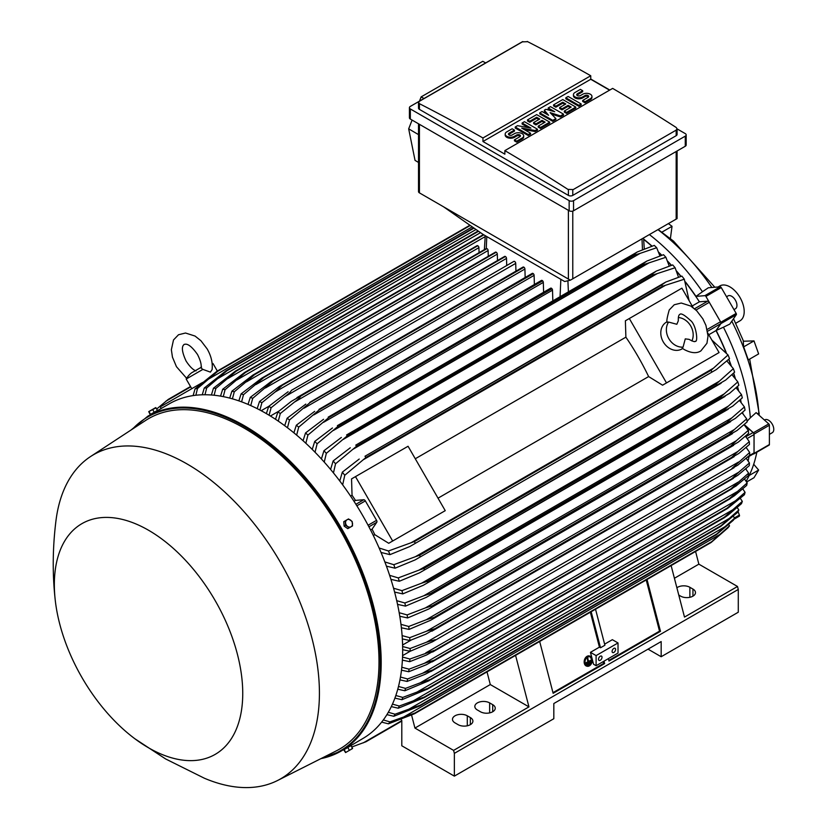 <?xml version="1.0" encoding="UTF-8"?>
<svg xmlns="http://www.w3.org/2000/svg" width="829" height="829" viewBox="0 0 829 829"><rect width="100%" height="100%" fill="white"/><g stroke="black" fill="none" stroke-linecap="round" stroke-linejoin="round"><path stroke-width="1.24" d="M676.837 324.274L678.319 320.802C678.174 317.02 678.671 314.896 679.811 314.419L679.811 314.419C680.972 312.968 684.485 314.947 690.35 320.346C696.339 324.626 698.298 342.543 695.303 341.247L695.303 341.247C695.075 342.118 692.982 341.486 689.023 339.341L685.272 338.885L683.065 347.113A15.492 12.653 -120 0 1 668.827 338.647A15.492 12.653 -120 0 1 668.609 322.077L676.837 324.274M678.35 317.528A15.492 12.653 -120 0 1 690.733 325.994A15.492 12.653 -120 0 1 691.873 340.957M682.692 348.532L681.946 348.957A15.492 12.653 -120 0 1 663.252 341.869A15.492 12.653 -120 0 1 666.454 322.129L667.2 321.693M683.065 347.113L682.174 348.159L684.257 349.558C691.179 353.185 696.712 353.631 700.878 350.905L706.95 343.268L708.028 335.952L705.925 325.362L702.826 318.802L696.661 310.73L690.785 306.056L681.251 303.031L674.236 304.761L669.231 309.963C666.993 317.808 666.34 321.932 667.262 322.326L668.609 322.077M629.325 318.523L666.506 382.915L662.568 385.184L648.63 376.573A175.354 101.242 -120 0 0 625.885 337.165L625.387 320.792L681.904 288.171L693.168 307.673M707.811 333.051L719.075 352.563L666.506 382.915M648.63 376.573L438.033 498.167M415.277 458.758L625.885 337.165M441.308 512.933L388.728 543.285L374.791 534.674A175.354 101.242 -120 0 0 372.066 529.151L376.78 522.28A1.855 1.078 -120 0 0 376.573 520.332L365.351 500.903A1.855 1.078 -120 0 0 363.765 499.742L355.465 500.395A175.354 101.242 -120 0 0 352.045 495.265L351.548 478.893L355.486 476.623L392.666 541.016L388.728 543.285M355.486 476.623L408.065 446.261L445.235 510.664L392.666 541.016M715.147 354.833L662.568 385.184M708.795 334.74L716.007 330.574L720.722 323.704A1.855 1.078 -120 0 0 720.515 321.756L707.158 329.465M692.194 305.984L699.407 301.818L707.707 301.176A1.855 1.078 -120 0 1 709.292 302.326L720.515 321.756M742.939 413.681A175.665 101.418 -120 0 0 742.732 412.179M741.105 402.314A175.665 101.418 -120 0 0 740.556 399.454M738.577 390.552A175.665 101.418 -120 0 0 737.541 386.428M735.313 378.376A175.665 101.418 -120 0 0 733.665 373.04M731.23 365.734A175.665 101.418 -120 0 0 728.857 359.237M726.235 352.543A175.665 101.418 -120 0 0 716.173 330.491L720.961 323.569L736.297 314.709A1.243 0.715 -120 0 0 736.162 313.414L721.251 287.58A1.243 0.715 -120 0 0 720.194 286.813L708.318 287.777L702.464 291.735A172.878 99.812 -120 0 0 649.439 234.607M685.5 281.984A175.665 101.418 -120 0 1 695.997 296.388L704.857 295.663A1.243 0.715 60 0 1 705.914 296.43L720.826 322.263A1.243 0.715 60 0 1 720.961 323.569M681.013 276.358A175.665 101.418 -120 0 0 676.568 271.062M671.459 265.29A175.665 101.418 -120 0 0 667.656 261.197M661.801 255.239A175.665 101.418 -120 0 0 658.744 252.275M652.019 246.12A175.665 101.418 -120 0 0 643.646 239.094M753.271 453.96L753.406 453.991A1.243 0.715 60 0 0 753.799 453.96L769.136 445.1A1.243 0.715 -120 0 0 769.395 444.541L769.395 425.246A1.243 0.715 -120 0 0 768.742 423.888L756.121 412.614L750.369 417.795A172.878 99.812 -120 0 0 723.448 327.206L716.173 330.491M744.214 424.531L753.406 432.738A1.243 0.715 60 0 1 754.058 434.095L754.058 453.39A1.243 0.715 60 0 1 753.799 453.96M747.064 457.546L753.654 453.743A1.855 1.078 -120 0 0 754.038 452.893L754.038 434.572A1.855 1.078 -120 0 0 753.064 432.541L745.841 436.707M643.656 239.363A175.354 101.242 60 0 1 651.801 246.192M658.9 252.69A175.354 101.242 60 0 1 661.594 255.301M667.832 261.653A175.354 101.242 60 0 1 671.262 265.353M676.765 271.57A175.354 101.242 60 0 1 680.816 276.42M685.718 282.565A175.354 101.242 60 0 1 699.407 301.818M716.007 330.574A175.354 101.242 60 0 1 725.831 352.056M728.712 359.371A175.354 101.242 60 0 1 730.877 365.309M733.52 373.185A175.354 101.242 60 0 1 735.002 378.003M737.385 386.573A175.354 101.242 60 0 1 738.297 390.221M740.38 399.609A175.354 101.242 60 0 1 740.846 402.013M742.546 412.334A175.354 101.242 60 0 1 742.701 413.402M744.162 424.572L753.064 432.541M749.675 452.489L731.934 468.406L737.769 465.193L749.675 455.225A198.276 114.475 -120 0 0 749.675 453.857A198.276 114.475 -120 0 0 749.675 452.489L746.11 447.411M738.587 462.033L426.458 642.237L435.308 639.656L432.51 641.801L410.106 651.273L402.666 649.698M402.635 646.516L410.106 648.527A198.276 114.475 60 0 1 410.117 649.905A198.276 114.475 60 0 1 410.106 651.273M410.106 648.527L426.458 642.237M747.064 421.267L750.369 417.795M714.826 287.248L673.49 241.094L658.195 229.56M754.007 340.906L758.628 353.91L748.286 359.89L743.665 346.874L754.007 340.906L743.52 341.216L733.52 318.73M743.592 347.144L743.261 340.626M711.873 287.487A170.401 98.382 -120 0 0 657.998 229.674M757.478 413.826L758.846 412.977A170.401 98.382 -120 0 0 731.82 321.186M758.846 412.977L759.25 415.412M746.121 481.224A170.401 98.382 -120 0 0 756.836 452.209M764.442 420.054L764.804 419.847A7.44 4.29 60 0 1 770.524 421.837A7.44 4.29 60 0 1 773.778 429.329A7.44 4.29 60 0 1 772.234 432.728L769.395 434.365M735.748 323.258L740.028 320.792A20.134 11.627 -120 0 0 743.116 304.657A20.134 11.627 -120 0 0 729.966 286.907A20.134 11.627 -120 0 0 719.893 285.912L718.028 286.989M661.687 232.286L672.029 226.307L670.412 238.493M672.029 226.307L668.433 223.643M746.608 481.981L754.007 477.711L758.628 470.043L753.706 464.261M758.628 470.043L749.209 475.473M746.038 469.276A172.878 99.812 -120 0 0 746.338 468.261M748.162 460.903A172.878 99.812 -120 0 0 749.033 456.406M733.966 519.265L739.261 516.208A1.243 0.715 -120 0 0 739.395 515.058L738.079 511.638M723.448 327.206L729.81 324.087L736.297 314.709M726.536 296.741L727.966 295.912A7.44 4.29 60 0 1 735.406 300.202A7.44 4.29 60 0 1 735.406 308.792L733.976 309.621M695.997 296.388L702.464 291.735M515.939 271.156L515.711 263.384A1.544 0.891 -120 0 0 514.612 261.487A1.544 0.891 -120 0 0 513.835 261.404L291.383 390.366C290.834 391.723 288.616 393.848 284.72 396.739L271.093 407.754L269.104 415.236M515.711 263.384L284.72 396.739M266.358 413.609L268.72 406.376L288.119 391.723M268.72 406.376A198.276 114.475 60 0 1 269.912 407.06A198.276 114.475 60 0 1 271.093 407.754M270.399 416.034L279.01 411.06M275.529 419.298L277.922 411.951L291.311 401.371L300.585 396.013A203.551 117.521 60 0 1 300.72 396.107C299.984 397.547 297.87 399.547 294.388 402.127L280.306 413.505L278.275 421.132M525.161 277.477L524.912 269.031A1.544 0.891 -120 0 0 523.959 267.228A203.551 117.521 -120 0 0 523.814 267.135A1.544 0.891 -120 0 0 523.037 267.062L296.958 397.578M523.814 267.135L300.585 396.013M523.959 267.228L300.72 396.107M277.922 411.951A198.276 114.475 60 0 1 280.306 413.505M524.912 269.031L294.388 402.127M261.176 410.718L268.793 406.324M506.716 265.518L506.509 258.41L275.093 392.013L261.891 402.697L259.923 410.054M506.509 258.41A1.544 0.891 -120 0 0 505.41 256.513L282.181 385.392L275.093 392.013M505.41 256.513A203.551 117.521 -120 0 0 505.275 256.441A1.544 0.891 -120 0 0 504.633 256.43L279.3 386.532L505.275 256.441M257.187 408.645L259.518 401.505L279.3 386.532M259.518 401.505A198.276 114.475 60 0 1 261.891 402.697M495.929 252.099A1.544 0.891 -120 0 0 495.441 252.14L270.492 382.014L495.929 252.099A203.551 117.521 -120 0 1 496.208 252.223L272.979 381.102L252.69 398.345L250.752 405.578M497.504 260.555L497.307 254.12A1.544 0.891 -120 0 0 496.208 252.223M248.026 404.397L250.317 397.34L270.492 382.014M250.317 397.34A198.276 114.475 60 0 1 252.69 398.345M497.307 254.12L265.498 387.951M488.281 256.275L488.105 250.524A1.544 0.891 -120 0 0 487.006 248.627A203.551 117.521 -120 0 0 486.592 248.482A1.544 0.891 -120 0 0 486.24 248.555A1.544 0.891 -120 0 0 486.001 248.835M238.856 400.873L241.104 393.889L261.695 378.19L486.592 248.482M263.363 377.371A203.551 117.521 60 0 1 263.777 377.516L243.488 394.708L241.591 401.837M487.006 248.627L263.777 377.516M241.104 393.889A198.276 114.475 60 0 1 243.488 394.708M488.105 250.524L255.943 384.573M479.058 252.7L478.903 247.653A1.544 0.891 -120 0 0 477.805 245.757A203.551 117.521 -120 0 0 477.266 245.612A1.544 0.891 -120 0 0 477.038 245.685A1.544 0.891 -120 0 0 476.862 245.85M229.695 398.107L231.902 391.184L252.918 375.071L477.266 245.612M254.026 374.49A203.551 117.521 60 0 1 254.576 374.646L234.286 391.806L232.421 398.842M477.805 245.757L254.576 374.646M231.902 391.184A198.276 114.475 60 0 1 234.286 391.806M478.903 247.653L246.41 381.889M220.545 396.127L222.69 389.257L244.71 372.397L483.39 234.597M483.369 234.597L244.71 372.397A203.551 117.521 60 0 1 245.374 372.522L225.084 389.682L223.27 396.635M483.825 234.856L245.374 372.522M222.69 389.257A198.276 114.475 60 0 1 225.084 389.682M485.203 236.586L236.907 379.941M211.395 394.998L213.488 388.169L235.395 371.133L478.136 230.98M235.395 371.133A203.551 117.521 60 0 1 236.172 371.205L215.882 388.376L214.12 395.246M478.551 231.27L236.172 371.205M213.488 388.169A198.276 114.475 60 0 1 215.882 388.376M480.53 232.659L227.447 378.77M202.245 394.791L204.276 388.003L226.089 370.75L473.639 227.83M226.089 370.75A203.551 117.521 60 0 1 226.97 370.75L206.69 387.951L204.981 394.749M474.033 228.11L226.97 370.75M204.276 388.003A198.276 114.475 60 0 1 206.69 387.951M476.012 229.498L218.017 378.449M193.105 395.609L195.064 388.842L216.804 371.361L469.908 225.229M216.804 371.361A203.551 117.521 60 0 1 217.768 371.247L197.489 388.521L195.851 395.246M470.261 225.478L217.768 371.247M195.064 388.842A198.276 114.475 60 0 1 197.489 388.521M472.24 226.856L208.628 379.05M161.23 408.469L160.298 406.863L197.478 385.402L197.996 386.304M202.514 382.49L197.478 385.402M196.038 370.905C193.074 369.91 189.768 366.656 186.121 361.112C179.168 346.201 184.111 344.988 184.079 344.408C184.566 344.719 188.079 341.051 197.53 354.532C200.504 360.449 201.675 364.947 201.053 368.003L202.887 369.392L210.411 372.128L212.089 369.62C212.835 362.895 211.198 355.993 207.188 348.957L200.929 340.729L195.053 336.056L185.52 333.02L178.504 334.75L173.499 339.963L171.354 349.734L172.463 357.164L176.463 366.698L186.598 378.262M202.887 369.392L186.183 379.04L191.768 388.697M212.141 363.516L213.022 363.548L212.193 364.024M570.352 280.192L564.673 281.528L482.955 234.348L443.525 206.784L570.352 280.192L677.086 218.587L677.086 150.982M418.521 123.79L418.521 191.603A3.098 1.793 0 0 0 419.422 192.867L443.525 206.784M424.013 98.527L421.142 96.889L482.779 61.305L485.67 62.921M412.096 120.081L408.676 128.847L415.039 160.37L418.521 162.453M421.142 96.889L419.484 101.138M408.676 128.847L418.521 134.619M409.422 107.677L409.422 117.801A3.098 1.793 0 0 0 410.334 119.065L569.16 210.763A3.098 1.793 0 0 0 573.544 210.763L685.272 146.256A3.098 1.793 0 0 0 686.174 144.992L686.174 134.878A3.098 1.793 180 0 1 685.272 136.143L573.544 200.649A3.098 1.793 180 0 1 569.16 200.649L410.334 108.951A3.098 1.793 180 0 1 409.422 107.677A3.098 1.793 180 0 1 410.334 106.413L522.063 41.916A3.098 1.793 180 0 1 522.85 41.585L419.422 101.293L418.521 102.516L419.422 103.677A1858.887 1073.234 -120 0 1 482.955 137.977L590.745 75.75L590.745 79.283L609.584 90.164M677.086 128.889L685.272 133.614A3.098 1.793 180 0 1 686.174 134.878M590.745 79.035L609.802 90.04M676.174 135.697A3.098 1.793 0 0 0 677.086 134.433L677.086 128.827L676.174 130.132L572.777 189.831L572.777 195.395L676.174 135.697L676.174 130.132M418.521 102.516L418.521 108.122A3.098 1.793 0 0 0 419.422 109.387L568.393 195.395A3.098 1.793 0 0 0 572.777 195.395M568.393 195.395L568.393 189.686A1858.887 1073.234 -120 0 0 504.861 150.619L612.652 88.392A1858.887 1073.234 60 0 1 676.174 127.459L677.086 128.827M527.213 41.45A1858.887 1073.234 60 0 1 590.745 75.75M522.446 41.864L527.586 41.688M504.861 150.619L504.861 154.163L482.955 141.51L482.955 137.977M482.955 141.51L590.745 79.283M537.451 129.21L535.151 130.547L521.731 128.112L530.55 133.2L528.249 134.526L515.213 127.003L517.514 125.676L530.933 128.112L522.115 123.013L524.415 121.687L537.451 129.21L537.451 130.226L535.151 131.552L524.291 129.583M530.55 133.2L530.55 134.215L528.249 135.541L515.213 128.008L515.213 127.003M528.374 127.645L522.115 124.029L522.115 123.013M563.523 114.164L560.456 115.936L550.104 112.609L555.855 118.588L552.788 120.36L539.752 112.837L542.052 111.511L548.57 115.272L544.352 110.184L545.886 109.293L554.705 111.728L548.187 107.967L550.487 106.64L563.523 114.164L563.523 115.179L560.456 116.951L551.513 114.081M555.855 118.588L555.855 119.604L552.788 121.376L539.752 113.842L539.752 112.837M546.964 114.34L544.352 111.19L544.352 110.184M551.347 110.806L548.187 108.982L548.187 107.967M581.16 103.977L581.16 104.993L578.86 106.319L565.824 98.796L565.824 97.781L568.124 96.454L581.16 103.977L578.86 105.314L578.86 106.319M582.694 90.703L577.326 93.801A2.166 1.254 0 0 0 576.683 94.682A2.166 1.254 0 0 0 578.031 95.843A2.166 1.254 0 0 0 580.393 95.573L582.694 94.247A5.42 3.129 0 0 1 588.6 93.563A5.42 3.129 0 0 1 591.947 96.454A5.42 3.129 0 0 1 590.362 98.672L584.994 101.77L582.694 100.444L588.062 97.345A2.166 1.254 0 0 0 588.694 96.454A2.166 1.254 0 0 0 587.357 95.304A2.166 1.254 0 0 0 584.994 95.573L582.694 96.9A5.42 3.129 0 0 1 576.777 97.573A5.42 3.129 0 0 1 573.43 94.682A5.42 3.129 0 0 1 575.025 92.475L580.393 89.377L582.694 90.703L582.694 91.718L577.326 94.817A2.166 1.254 0 0 0 576.87 95.19M591.947 96.454L591.947 97.47A5.42 3.129 180 0 1 590.362 99.677L584.994 102.775L582.694 101.449L582.694 100.444M588.507 96.962A2.166 1.254 0 0 0 584.994 96.578L582.694 97.915A5.42 3.129 180 0 1 576.777 98.589A5.42 3.129 180 0 1 573.43 95.698L573.43 94.682M575.792 107.076L575.792 108.091L566.59 113.407L564.29 112.081L564.29 111.065L571.191 107.076L568.124 105.314L561.989 108.848L559.689 107.521L565.824 103.977L562.756 102.216L555.855 106.195L555.855 107.21L553.554 105.884L553.554 104.868L562.756 99.553L575.792 107.076L566.59 112.392L564.29 111.065M570.311 107.583L568.124 106.319L561.989 109.863L559.689 108.537L559.689 107.521M564.943 104.485L562.756 103.221L555.855 107.21M549.72 122.132L549.72 123.148L540.518 128.454L538.218 127.127L538.218 126.112L545.119 122.132L542.052 120.36L535.917 123.904L533.617 122.578L539.752 119.034L536.684 117.262L529.783 121.241L529.783 122.257L527.482 120.93L527.482 119.915L536.684 114.609L549.72 122.132L540.518 127.448L538.218 126.112M544.239 122.64L542.052 121.376L535.917 124.91L533.617 123.583L533.617 122.578M538.871 119.542L536.684 118.278L529.783 122.257M514.446 130.101L509.079 133.2A2.166 1.254 0 0 0 508.446 134.08A2.166 1.254 0 0 0 509.783 135.241A2.166 1.254 0 0 0 512.146 134.972L514.446 133.645A5.42 3.129 0 0 1 520.353 132.961A5.42 3.129 0 0 1 523.7 135.852A5.42 3.129 0 0 1 522.115 138.07L516.747 141.168L514.446 139.842L519.814 136.744A2.166 1.254 0 0 0 520.446 135.852A2.166 1.254 0 0 0 519.109 134.702A2.166 1.254 0 0 0 516.747 134.972L514.446 136.298A5.42 3.129 0 0 1 508.54 136.972A5.42 3.129 0 0 1 505.193 134.08A5.42 3.129 0 0 1 506.778 131.873L512.146 128.775L514.446 130.101L514.446 131.117L509.079 134.215A2.166 1.254 0 0 0 508.633 134.588M523.7 135.852L523.7 136.868A5.42 3.129 180 0 1 522.115 139.075L516.747 142.184L514.446 140.847L514.446 139.842M520.27 136.36A2.166 1.254 0 0 0 516.747 135.977L514.446 137.313A5.42 3.129 180 0 1 508.54 137.987A5.42 3.129 180 0 1 505.193 135.096L505.193 134.08M516.747 141.168L516.747 142.184M529.783 121.241L527.482 119.915M536.684 117.262L536.684 118.278M535.917 123.904L535.917 124.91M542.052 120.36L542.052 121.376M540.518 127.448L540.518 128.454M555.855 106.195L553.554 104.868M562.756 102.216L562.756 103.221M561.989 108.848L561.989 109.863M568.124 105.314L568.124 106.319M566.59 112.392L566.59 113.407M584.994 101.77L584.994 102.775M578.86 105.314L565.824 97.781M552.788 120.36L552.788 121.376M560.456 115.936L560.456 116.951M528.249 134.526L528.249 135.541M535.151 130.547L535.151 131.552M573.16 189.561L568.01 189.385M749.292 441.639L737.831 451.504L426.634 631.18L435.007 628.693L731.624 457.442A203.551 117.521 -120 0 1 731.634 457.608L738.722 453.525L749.447 444.468A198.276 114.475 -120 0 0 749.292 441.639L745.406 436.199M731.624 457.442L737.841 451.494M435.007 628.693A203.551 117.521 60 0 1 435.018 628.869L425.743 634.216L409.889 640.516L402.334 638.921M731.634 457.608L435.018 628.869M409.733 637.688A198.276 114.475 60 0 1 409.889 640.516M402.106 635.615L409.733 637.677L426.634 631.18M411.205 640.019L402.593 644.993M410.189 651.242L402.583 655.635M402.531 657.055L409.889 659.024L435.018 650.112A203.551 117.521 60 0 1 435.007 650.268L426.634 654.951L409.733 661.677L402.386 660.133M738.722 472.24L749.447 462.986A198.276 114.475 -120 0 1 749.292 465.639L737.831 475.286L731.624 479.017A203.551 117.521 -120 0 0 731.634 478.861L738.722 472.24L425.743 652.941M749.447 462.986L746.204 458.282M731.634 478.861L435.018 650.112M731.624 479.017L435.007 650.268M409.889 659.024A198.276 114.475 60 0 1 409.733 661.687M695.572 551.461L698.857 564.155L674.412 578.269M698.857 564.155L737.509 586.476L684.495 617.077L671.117 565.585M676.879 587.771A8.673 5.005 180 0 1 689.873 587.295L692.94 589.067A8.673 5.005 180 0 1 695.479 592.611A8.673 5.005 180 0 1 690.122 597.243A8.673 5.005 180 0 1 680.671 596.155L678.775 595.056M737.509 586.476L738.287 589.45L738.287 612.216L661.169 656.734L648.029 649.148M738.287 589.45L454.365 753.364L454.365 776.131L553.824 718.712L553.824 703.531L661.169 641.563L661.169 656.734M454.365 776.131L401.796 745.779L401.796 720.484L401.029 719.303M480.437 711.759L477.369 709.987A8.673 5.005 180 0 1 474.83 706.443A8.673 5.005 180 0 1 480.188 701.821A8.673 5.005 180 0 1 489.638 702.899L492.706 704.671A8.673 5.005 180 0 1 495.245 708.215A8.673 5.005 180 0 1 489.887 712.836A8.673 5.005 180 0 1 480.437 711.759M458.095 724.66L455.028 722.888A8.673 5.005 180 0 1 452.489 719.344A8.673 5.005 180 0 1 457.836 714.712A8.673 5.005 180 0 1 467.297 715.8L470.364 717.572A8.673 5.005 180 0 1 472.903 721.116A8.673 5.005 180 0 1 467.546 725.738A8.673 5.005 180 0 1 458.095 724.66M515.576 655.387L528.954 706.878L490.291 684.557L414.935 728.069L453.598 750.39L454.365 753.364M528.954 706.878L453.598 750.39M603.999 661.159L604.621 663.573L553.14 693.303L539.669 641.47M647.014 579.492L660.485 631.325L609.004 661.045L608.372 658.63M608.838 660.423L659.521 631.159L660.485 631.325M552.974 692.671L603.657 663.407L604.621 663.573M603.191 661.625L603.657 663.407M596.103 655.594L618.019 642.952L618.019 653.065L596.103 665.718L593.543 664.236L590.445 652.33L596.103 655.594L596.103 665.718M602.02 657.242A2.477 1.43 -60 0 1 600.942 659.739A2.477 1.43 -60 0 1 599.035 660.402A2.477 1.43 -60 0 1 598.517 659.262A2.477 1.43 -60 0 1 599.595 656.775A2.477 1.43 -60 0 1 601.512 656.112A2.477 1.43 -60 0 1 602.02 657.242M615.605 649.397A2.477 1.43 -60 0 1 614.527 651.895A2.477 1.43 -60 0 1 612.61 652.558A2.477 1.43 -60 0 1 612.103 651.428A2.477 1.43 -60 0 1 613.18 648.931A2.477 1.43 -60 0 1 615.087 648.268A2.477 1.43 -60 0 1 615.605 649.397M618.019 642.952L612.351 639.687L604.61 644.154M590.445 652.33L599.429 647.148L600.517 647.77L604.901 645.242L595.533 609.222M646.216 579.958L659.521 631.159M591.16 611.75L600.517 647.77M590.352 612.206L599.429 647.148M490.291 684.557L487.017 671.863M411.578 715.054L414.935 728.069M190.515 386.532L168.277 399.381L156.722 408.987M190.711 386.874L165.904 401.195M689.117 300.658L684.319 279.228A198.276 114.475 -120 0 0 681.894 276.098L665.832 282.026L364.988 456.24A203.551 117.521 60 0 1 365.952 457.473L344.76 475.266L342.667 484.861M678.474 277.124L675.107 267.746A198.276 114.475 -120 0 0 672.692 264.917L656.361 271.062L355.786 445.121A203.551 117.521 60 0 1 356.667 446.137L335.548 463.784L333.455 472.924M675.107 267.746L653.293 274.886A203.551 117.521 -120 0 0 652.413 273.871L656.361 271.062M653.293 274.886L356.667 446.137M652.413 273.871L355.786 445.121M330.595 469.452L333.134 460.955L350.284 447.774M333.134 460.955A198.276 114.475 60 0 1 335.548 463.784M657.179 273.643L353.206 449.142M669.2 265.995L665.894 257.28A198.276 114.475 -120 0 0 663.501 254.71L646.889 261.052L346.584 434.945A203.551 117.521 60 0 1 347.361 435.774L326.336 453.328L324.243 462.095M665.894 257.28L643.988 264.524A203.551 117.521 -120 0 0 643.211 263.695L646.889 261.052M643.988 264.524L347.361 435.774M643.211 263.695L346.584 434.945M321.414 458.965L323.932 450.748L341.361 437.443M323.932 450.748A198.276 114.475 60 0 1 326.336 453.328M648.703 263.052L343.289 439.38M659.905 255.85L656.682 247.736A198.276 114.475 -120 0 0 654.299 245.394L637.387 251.912L337.382 425.65A203.551 117.521 60 0 1 338.056 426.293L317.124 443.774L315.041 452.24M656.682 247.736L640.164 253.363L333.413 430.469M640.175 253.363L634.672 255.042A203.551 117.521 -120 0 0 634.009 254.389L637.387 251.912M634.672 255.042L338.056 426.293M634.009 254.389L337.382 425.65M312.232 449.411L314.73 441.432L332.45 427.971M314.73 441.432A198.276 114.475 60 0 1 317.124 443.774M552.829 300.73L552.508 290.15A1.544 0.891 -120 0 0 551.959 288.741A203.551 117.521 -120 0 0 551.42 288.254A1.544 0.891 -120 0 0 550.643 288.181L328.18 417.142A203.551 117.521 60 0 1 328.73 417.619L307.922 435.07L305.849 443.277M551.42 288.254L328.18 417.142M551.959 288.741L328.73 417.619M303.062 440.717L305.528 432.945L323.559 419.287M305.528 432.945A198.276 114.475 60 0 1 307.922 435.07M552.508 290.15L323.59 422.313M543.606 292.243L543.316 282.399A1.544 0.891 -120 0 0 542.632 280.834A203.551 117.521 -120 0 0 542.218 280.503A1.544 0.891 -120 0 0 541.441 280.43L318.978 409.391A203.551 117.521 60 0 1 319.393 409.723L298.709 427.142L296.647 435.132M542.218 280.503L318.978 409.391M542.632 280.834L319.393 409.723M293.88 432.831L296.326 425.215L314.678 411.35M296.326 425.215A198.276 114.475 60 0 1 298.709 427.142M543.316 282.399L313.818 414.894M534.384 284.502L534.114 275.373A1.544 0.891 -120 0 0 533.296 273.674A203.551 117.521 -120 0 0 533.016 273.466A1.544 0.891 -120 0 0 532.239 273.394L309.777 402.355A203.551 117.521 60 0 1 310.056 402.562L289.508 419.961L287.466 427.764M533.016 273.466L309.777 402.355M533.296 273.674L310.056 402.562M284.71 425.691L287.124 418.231L305.818 404.117M287.124 418.231A198.276 114.475 60 0 1 289.508 419.961M534.114 275.373L304.088 408.169M684.319 279.228L662.578 286.212A203.551 117.521 -120 0 0 661.615 284.989L665.832 282.026M662.578 286.212L365.952 457.473M661.615 284.989L364.988 456.24M339.766 480.975L342.336 472.147L359.216 459.048M342.336 472.147A198.276 114.475 60 0 1 344.76 475.266M665.594 285.217L363.195 459.805M350.584 496.105L352.045 495.265M353.973 501.255L355.465 500.395M372.066 529.151L370.573 530.011M374.791 534.674L373.33 535.524M379.122 547.99L388.469 550.984L414.479 541.524L711.106 370.273L713.479 368.159L411.08 542.746M713.479 368.159L728.028 354.936L711.873 340.066M728.028 354.936A198.276 114.475 -120 0 1 729.52 358.594L716.36 369.547L409.744 546.57L389.962 554.642L381.029 552.446M711.686 371.724A203.551 117.521 -120 0 0 711.106 370.273M414.479 541.524A203.551 117.521 60 0 1 415.06 542.974M388.469 550.984A198.276 114.475 60 0 1 389.962 554.642M730.712 446.126L736.453 440.655L426.241 619.75L434.095 617.387L730.712 446.126A203.551 117.521 -120 0 1 730.753 446.479L738.224 442.158L748.618 433.37A198.276 114.475 -120 0 0 748.297 430.438L744.069 424.645M735.717 441.246L748.96 429.816M730.753 446.479L430.614 620.279L409.049 629.408L401.381 627.771M400.967 624.351L408.738 626.486A198.276 114.475 60 0 1 409.049 629.408M408.738 626.486L426.241 619.75M729.178 434.469L734.432 429.474L425.287 607.958L432.551 605.719L729.178 434.469A203.551 117.521 -120 0 1 729.261 434.987L737.095 430.469L747.167 421.899A198.276 114.475 -120 0 0 746.691 418.873L742.09 412.738M734.421 429.484L746.691 418.873M729.261 434.987L428.79 608.994L407.609 617.947L399.785 616.258M432.551 605.719A203.551 117.521 60 0 1 432.634 606.248M399.174 612.714L407.122 614.921A198.276 114.475 60 0 1 407.609 617.947M407.122 614.921L425.287 607.958M727.002 422.427L731.738 417.961L423.743 595.782L430.375 593.688L727.002 422.427A203.551 117.521 -120 0 1 727.147 423.142L735.313 418.427L745.074 410.075A198.276 114.475 -120 0 0 744.432 406.946L739.437 400.448M731.738 417.971L744.432 406.946M727.147 423.142L426.355 597.336L405.516 606.113L397.537 604.372M430.375 593.688A203.551 117.521 60 0 1 430.52 594.403M396.718 600.673L404.863 602.984A198.276 114.475 60 0 1 405.516 606.113M404.863 602.984L423.743 595.782M724.152 410.023L728.349 406.106L421.598 583.201L427.536 581.274L724.152 410.023A203.551 117.521 -120 0 1 724.38 410.925L732.846 406.044L742.318 397.858A198.276 114.475 -120 0 0 741.489 394.614L736.069 387.765M728.349 406.106L741.489 394.614M724.38 410.925L423.277 585.284L402.759 593.896L394.604 592.072M427.536 581.274A203.551 117.521 60 0 1 427.754 582.176M393.557 588.227L401.93 590.652A198.276 114.475 60 0 1 402.759 593.896M401.93 590.652L421.598 583.201M720.598 397.215L724.225 393.868L418.811 570.197L423.971 568.466L720.598 397.215A203.551 117.521 -120 0 1 720.919 398.303L729.644 393.267L738.846 385.226A198.276 114.475 -120 0 0 737.82 381.868L731.924 374.646M724.225 393.868L737.82 381.868M720.919 398.303L419.526 572.839L399.288 581.274L390.915 579.347M423.971 568.466A203.551 117.521 60 0 1 424.303 569.554M389.62 575.336L398.262 577.906A198.276 114.475 60 0 1 399.288 581.274M398.262 577.906L418.811 570.197M716.277 383.972L719.303 381.226L415.329 556.725L419.65 555.233L716.277 383.972A203.551 117.521 -120 0 1 716.722 385.247L725.665 380.086L734.608 372.159A198.276 114.475 -120 0 0 733.364 368.656L726.929 361.05M719.292 381.236L733.364 368.656M716.722 385.247L415.039 559.948L395.05 568.197L386.428 566.155M419.65 555.233A203.551 117.521 60 0 1 420.096 556.508M384.843 561.938L393.806 564.704A198.276 114.475 60 0 1 395.05 568.197M393.806 564.704L415.329 556.725M728.349 514.882L741.489 503.649A198.276 114.475 -120 0 0 742.318 501.369L740.328 498.395M728.359 514.871L724.152 517.814A203.551 117.521 -120 0 0 724.38 517.172L742.318 501.369M724.494 517.628L426.997 689.386L724.494 517.628M724.38 517.172L427.754 688.422A203.551 117.521 60 0 1 427.536 689.065L401.93 699.697L394.905 698.122M732.846 509.752L417.101 692.039L427.754 688.422M395.827 695.51L402.759 697.417A198.276 114.475 60 0 1 401.93 699.697M402.759 697.417L417.101 692.039M430.375 679.946L727.002 508.685A203.551 117.521 -120 0 0 727.147 508.146L430.52 679.397A203.551 117.521 60 0 1 430.375 679.946L727.707 508.343L744.432 494.716A198.276 114.475 -120 0 0 745.074 492.343L742.763 488.882M727.147 508.146L745.074 492.343M735.313 500.892L420.168 682.847L430.52 679.397M429.318 680.609L404.863 690.764L397.765 689.21M398.49 686.474L405.516 688.381A198.276 114.475 60 0 1 404.863 690.764M405.516 688.381L420.168 682.847M747.167 482.924L729.261 498.737A203.551 117.521 -120 0 1 729.178 499.172L734.421 495.752L746.691 485.39A198.276 114.475 -120 0 0 747.167 482.924L744.535 479.027M729.261 498.737L432.634 669.987A203.551 117.521 60 0 1 432.551 670.423L425.287 674.236L407.122 681.438L399.951 679.894M729.178 499.172L432.551 670.423M737.095 491.68L422.614 673.252L432.634 669.987M400.48 677.044L407.609 678.961A198.276 114.475 60 0 1 407.122 681.438M407.609 678.961L422.614 673.252M748.297 475.691A198.276 114.475 -120 0 0 748.618 473.131L745.685 468.82M736.453 485.68L730.712 489.276A203.551 117.521 -120 0 0 730.753 488.975L748.618 473.131M748.96 475.09L735.717 486.26M730.753 488.975L434.127 660.226A203.551 117.521 60 0 1 434.095 660.526L426.241 664.785L408.738 671.739L401.485 670.195M730.712 489.276L434.095 660.526M738.224 482.126L424.458 663.283L434.127 660.226M401.816 667.231L409.049 669.179A198.276 114.475 60 0 1 408.738 671.739M409.049 669.179L424.458 663.283M738.846 509.99L720.919 525.793A203.551 117.521 -120 0 1 720.598 526.508L737.82 512.167A198.276 114.475 -120 0 0 738.846 509.99L737.199 507.535M720.919 525.793L424.303 697.054A203.551 117.521 60 0 1 423.971 697.759L398.262 708.215L391.298 706.619M720.598 526.508L423.971 697.759M729.644 518.229L413.381 700.826L424.303 697.054M392.459 704.122L399.288 706.039A198.276 114.475 60 0 1 398.262 708.215M399.288 706.039L413.381 700.826M734.608 518.166L716.722 533.99A203.551 117.521 -120 0 1 716.277 534.757L733.364 520.229A198.276 114.475 -120 0 0 734.608 518.166L733.333 516.28M716.722 533.99L420.096 705.251A203.551 117.521 60 0 1 419.65 706.007L393.806 716.277L386.905 714.639M716.277 534.757L419.65 706.007M725.665 526.291L408.956 709.147L420.096 705.251M388.314 712.287L395.05 714.215A198.276 114.475 60 0 1 393.806 716.277M395.05 714.215L408.956 709.147M729.52 525.855L711.686 541.71A203.551 117.521 -120 0 1 711.106 542.498L728.028 527.783A198.276 114.475 -120 0 0 729.52 525.855L728.67 524.612M711.686 541.71L415.06 712.971A203.551 117.521 60 0 1 414.479 713.748L388.469 723.831L381.63 722.142M711.106 542.498L414.479 713.748M720.826 533.907L403.733 716.981L415.06 712.971M383.319 719.945L389.962 721.893A198.276 114.475 60 0 1 388.469 723.831M389.962 721.893L403.733 716.981M351.859 746.97L365.952 741.768L401.796 721.075M401.796 720.629L363.195 742.908M344.336 749.489L362.625 738.66A193.323 111.614 -120 0 0 392.262 583.74A193.323 111.614 -120 0 0 265.964 413.381A193.323 111.614 -120 0 0 169.303 403.806L151.821 413.909M155.717 411.65L147.831 416.21A193.323 111.614 -120 0 1 244.493 425.785A193.323 111.614 -120 0 1 370.791 596.144A193.323 111.614 -120 0 1 341.154 751.053A193.323 111.614 -120 0 1 320.937 758.628M134.837 738.732L165.572 758.918L204.348 778.213A187.126 108.039 -120 0 0 277.56 780.503L336.315 750.867A190.846 110.184 -120 0 0 369.558 599.066A190.846 110.184 -120 0 0 244.058 428.054A190.846 110.184 -120 0 0 145.572 420.49L90.537 456.561A187.126 108.039 -120 0 0 55.916 521.099C52.548 548.373 52.351 575.015 55.346 601.046A133.22 76.91 -120 0 0 134.837 738.732A133.22 76.91 -120 0 0 148.546 747.799A133.22 76.91 -120 0 0 242.742 693.417A133.22 76.91 -120 0 0 148.546 530.249A133.22 76.91 -120 0 0 55.346 601.046M277.56 780.503A187.126 108.039 -120 0 0 310.16 631.657A187.126 108.039 -120 0 0 187.105 463.981A187.126 108.039 -120 0 0 90.537 456.561M156.484 411.215L157.044 410.883M148.733 411.63L150.194 414.573L157.51 410.355L155.697 407.609L148.723 411.63L156.049 407.816M150.567 414.365L149.106 411.826M154.225 412.251L152.764 409.713M345.538 748.525L349.807 746.059M345.216 520.83L343.755 521.669L344.118 526.114L347.776 528.653L351.061 526.757A4.031 3.285 -120 0 1 347.589 526.436A4.031 3.285 -120 0 1 346.201 524.912A4.031 3.285 -120 0 1 345.579 522.944A4.031 3.285 -120 0 1 347.04 519.773L345.216 520.83L345.579 525.265L349.237 527.804M348.501 518.933L347.04 519.773A4.031 3.285 -120 0 1 350.512 520.094A4.031 3.285 -120 0 1 351.9 521.617A4.031 3.285 -120 0 1 352.522 523.586A4.031 3.285 -120 0 1 351.061 526.757L352.532 525.907L352.159 521.472L348.501 518.933M344.118 526.114L345.579 525.265M352.532 748.131L351.061 749.395L352.543 748.546L351.071 745.603L343.755 749.82L345.579 752.566L351.061 749.395L345.548 752.566M347.776 747.499L349.237 750.027M347.019 751.727L345.569 752.566M344.118 749.613L345.579 752.141M588.279 665.2L589.916 663.635L590.03 664.195L588.279 665.2L588.165 664.651M587.74 664.537L589.916 663.635M591.284 660.744L586.02 663.78L588.321 661.832L587.585 658.226L588.756 661.573L591.17 660.185L591.284 660.744M588.02 657.977L587.16 658.112L587.896 661.718L585.492 663.107L586.02 663.78M591.17 660.185L588.694 661.262M590.02 664.174A4.642 3.285 105 0 0 591.284 659.138A4.642 3.285 105 0 0 589.409 656.62M585.139 663.045A4.642 3.285 -75 0 1 586.155 658.33A4.642 3.285 -75 0 1 589.626 656.661A4.642 3.285 -75 0 1 591.709 659.252A4.642 3.285 -75 0 1 590.694 663.967A4.642 3.285 -75 0 1 587.222 665.635A4.642 3.285 -75 0 1 585.139 663.045M586.849 666.174A5.264 3.72 -75 0 1 586.642 666.122A5.264 3.72 -75 0 1 584.279 663.19A5.264 3.72 -75 0 1 585.429 657.843A5.264 3.72 -75 0 1 589.367 655.946A5.264 3.72 -75 0 1 589.574 656.019M592.144 659.003A5.264 3.72 105 0 0 589.792 656.06A5.264 3.72 105 0 0 585.854 657.957A5.264 3.72 105 0 0 584.704 663.304A5.264 3.72 105 0 0 587.067 666.236A5.264 3.72 105 0 0 590.994 664.34A5.264 3.72 105 0 0 592.144 659.003M587.015 665.573A4.642 3.285 105 0 0 589.999 664.205M587.15 664.485L590.538 661.915L587.15 664.485L587.036 663.936M586.611 663.822L590.538 661.915M720.722 323.704L707.551 331.31M709.292 302.326L695.945 310.036M707.707 301.176L694.536 308.771M754.038 452.893L749.115 455.732M754.038 434.572L747.24 438.489M753.406 432.738L768.742 423.888M754.058 434.095L769.395 425.246M754.058 453.39L769.395 444.541M734.453 517.918L739.395 515.058M704.857 295.663L720.194 286.813M705.914 296.43L721.251 287.58M720.826 322.263L736.162 313.414M419.422 192.867L419.422 124.309M514.446 136.298L514.446 137.313M516.747 134.972L516.747 135.977M522.115 138.07L522.115 139.075M509.079 133.2L509.079 134.215M582.694 96.9L582.694 97.915M584.994 95.573L584.994 96.578M590.362 98.672L590.362 99.677M577.326 93.801L577.326 94.817M419.422 109.387L419.422 103.677M410.334 119.065L410.334 108.951M569.16 210.763L569.16 200.649M573.544 210.763L573.544 200.649M685.272 146.256L685.272 136.143M676.174 219.177L676.174 151.51M572.777 278.876L572.777 211.084M568.393 278.876L568.393 210.317M486.789 236.566L486.26 248.545L261.695 378.19M560.839 279.321L560.072 296.554M567.906 280.772L568.393 291.746M641.998 238.907L642.465 249.508M689.873 597.294L689.873 587.295M692.94 596.155L692.94 589.067M489.638 712.899L489.638 702.899M492.706 711.759L492.706 704.671M467.297 725.8L467.297 715.8M470.364 724.66L470.364 717.572M355.9 504.281L363.765 499.742M356.853 505.804L365.351 500.903M368.076 525.234L376.573 520.332M368.915 526.819L376.78 522.28M322.533 757.82A192.701 111.262 -120 0 0 373.952 611.346A192.701 111.262 -120 0 0 244.058 426.541A192.701 111.262 -120 0 0 132.661 428.945M734.09 467.68L432.51 641.801M749.675 359.081L759.209 413.785M477.038 245.685L252.918 375.071M201.582 367.081L192.535 372.294C194.1 371.62 190.09 372.563 186.183 379.04M194.96 370.895L192.546 372.294M213.022 363.548L217.343 371.05M485.266 235.685L484.364 249.633M643.573 237.996L644.268 248.824M734.162 456.675L431.847 631.221M733.427 478.354L432.593 652.04M716.36 369.547L409.744 546.57M733.624 445.339L430.614 620.279M732.463 433.66L428.894 608.932M730.681 421.629L426.355 597.336M728.214 409.236L423.277 585.284M725.054 396.438L419.526 572.839M721.126 383.226L415.039 559.948M730.245 498.695L431.007 671.449M732.142 488.695L432.096 661.925M131.096 429.982L147.831 416.21M320.864 758.659L341.154 751.053L344.781 748.96"/></g></svg>
